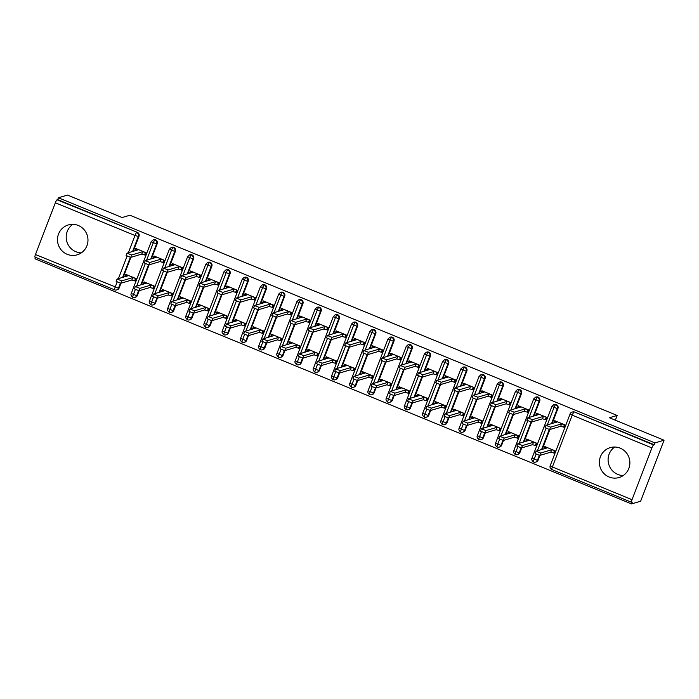 <?xml version="1.0" encoding="UTF-8"?>
<svg xmlns="http://www.w3.org/2000/svg" width="699" height="699" viewBox="0 0 699 699"><rect width="100%" height="100%" fill="white"/><g stroke="black" fill="none" stroke-linecap="round" stroke-linejoin="round"><path stroke-width="1.05" d="M81.311 252.855A15.588 15.221 73.5 0 1 72.862 224.327M78.262 225.462A15.588 15.221 73.5 0 1 77.161 254.829A15.588 15.221 73.5 0 1 57.493 239.084A15.588 15.221 73.5 0 1 78.262 225.462M614.762 447.019A15.588 15.221 -106.5 0 0 623.22 475.547M620.17 448.155A15.588 15.221 73.5 0 1 619.061 477.522A15.588 15.221 73.5 0 1 599.393 461.777A15.588 15.221 73.5 0 1 620.17 448.155M35.029 257.136A2.997 0.507 -67.7 0 1 34.95 257.127A2.997 0.507 -67.7 0 1 35.466 254.541L55.343 202.771A2.997 0.507 -67.7 0 1 57.03 199.809L57.694 199.617L58.401 197.765L67.497 195.073L122.142 217.529L129.909 215.222L617.173 415.459L609.406 417.757L664.05 440.213L640.625 501.235L631.529 503.927L632.245 502.083L631.581 502.275A2.997 0.507 112.3 0 1 631.503 502.275L551.852 469.545A2.997 0.507 112.3 0 0 551.93 469.545M35.527 257.363L34.976 258.787L631.529 503.927M615.347 420.204L617.173 415.459M651.896 447.919L572.245 415.189A2.997 0.507 112.3 0 1 573.931 412.227A2.997 2.927 -106.5 0 0 572.018 412.13L572.682 411.929A2.997 2.927 73.5 0 1 574.595 412.034L653.582 444.957A2.997 0.507 112.3 0 0 651.896 447.919L632.018 499.689A2.997 0.507 112.3 0 0 631.503 502.275M574.595 412.034L654.247 444.765L654.954 442.913L664.05 440.213M653.582 444.957L654.247 444.765M58.401 197.765L654.954 442.913M564.215 426.844L563.508 427.063L564.049 427.281L564.975 424.878L554.77 420.693L553.905 422.939M543.971 448.828L544.836 446.574L555.041 450.768L554.115 453.17L553.564 452.943L554.281 452.734M120.368 283.261L118.472 288.215L119.136 288.014L120.971 283.217M123.295 277.18L130.914 257.328M133.229 251.291L139.005 236.245L138.341 236.437L132.565 251.491M119.136 288.014A2.997 2.927 73.5 0 1 117.249 289.762L116.584 289.963A2.997 2.927 73.5 0 1 114.671 289.858A2.997 0.507 -67.7 0 1 114.592 289.858A2.997 0.507 -67.7 0 1 115.117 287.272L117.1 282.099M57.694 199.617L137.336 232.348A2.997 2.927 73.5 0 1 139.005 236.245M138.585 290.74L136.681 295.694L137.345 295.502A2.997 2.927 73.5 0 1 135.466 297.25L134.802 297.451A2.997 2.927 73.5 0 1 132.889 297.346A2.997 0.507 -67.7 0 1 132.81 297.346L132.81 297.346A2.997 0.507 -67.7 0 1 133.326 294.76L135.309 289.587M146.589 260.22L153.203 242.99A2.997 0.507 -67.7 0 1 154.89 240.028A2.997 2.927 -106.5 0 0 153.064 239.967L153.728 239.766A2.997 2.927 73.5 0 1 157.223 243.724L156.559 243.925L150.783 258.971M137.345 295.502L139.188 290.705M141.504 284.659L149.123 264.816M151.447 258.779L157.223 243.724M145.261 254.689L144.553 254.899L145.095 255.118L146.021 252.715L135.816 248.529L134.951 250.784M125.733 276.454L126.432 274.637L128.188 275.729L117.083 279.041L121.696 280.876L120.77 283.278L131.823 280.002L135.16 281.007L136.087 278.604L125.881 274.41L125.016 276.664M156.803 298.228L154.898 303.183L155.562 302.982A2.997 2.927 73.5 0 1 153.684 304.738L153.02 304.93A2.997 2.927 73.5 0 1 151.106 304.834A2.997 0.507 -67.7 0 1 151.028 304.834L151.028 304.834A2.997 0.507 -67.7 0 1 151.543 302.248L153.527 297.075M164.807 267.7L171.421 250.469A2.997 0.507 -67.7 0 1 173.107 247.516A2.997 2.927 -106.5 0 0 171.281 247.446L171.945 247.254A2.997 2.927 73.5 0 1 175.44 251.212L174.776 251.413L168.992 266.459M155.562 302.982L157.406 298.185M159.722 292.147L167.341 272.304M169.656 266.258L175.44 251.212M163.479 262.169L162.771 262.378L163.313 262.606L164.239 260.203L154.033 256.009L153.168 258.263M143.95 283.943L144.649 282.125L146.406 283.209L135.3 286.529L139.905 288.355L138.987 290.758L150.032 287.49L153.378 288.495L154.296 286.092L144.099 281.898L143.234 284.152M175.012 305.716L173.116 310.671L173.78 310.47A2.997 2.927 73.5 0 1 171.902 312.217L171.238 312.418A2.997 2.927 73.5 0 1 169.315 312.322A2.997 0.507 -67.7 0 1 169.245 312.313A2.997 0.507 -67.7 0 1 169.237 312.313A2.997 0.507 -67.7 0 1 169.761 309.727L171.744 304.563M183.016 275.188L189.63 257.957A2.997 0.507 -67.7 0 1 191.316 254.995A2.997 2.927 -106.5 0 0 189.499 254.934L190.163 254.733A2.997 2.927 73.5 0 1 193.649 258.7L192.985 258.892L187.21 273.947M173.78 310.47L175.624 305.673M177.939 299.635L185.558 279.783M187.874 273.746L193.649 258.7M181.696 269.657L180.98 269.866L181.53 270.094L182.448 267.691L172.251 263.497L171.386 265.751M162.159 291.422L162.858 289.604L164.615 290.697L153.518 294.008L158.123 295.843L157.205 298.246L168.249 294.969L171.596 295.974L172.513 293.571L162.317 289.386L161.452 291.64M193.23 313.204L191.334 318.15L191.998 317.958A2.997 2.927 73.5 0 1 190.111 319.705L189.446 319.906A2.997 2.927 73.5 0 1 187.533 319.801A2.997 0.507 -67.7 0 1 187.454 319.801L187.454 319.801A2.997 0.507 -67.7 0 1 187.979 317.215L189.962 312.042M201.233 282.676L207.848 265.445A2.997 0.507 -67.7 0 1 209.534 262.483A2.997 2.927 -106.5 0 0 207.708 262.422L208.372 262.221A2.997 2.927 73.5 0 1 211.867 266.188L211.203 266.38L205.427 281.426M191.998 317.958L193.833 313.161M196.157 307.114L203.776 287.272M206.091 281.234L211.867 266.188M199.914 277.145L199.198 277.354L199.748 277.582L200.665 275.17L190.469 270.985L189.604 273.239M180.377 298.91L181.076 297.092L182.832 298.185L171.727 301.496L176.34 303.331L175.414 305.734L186.467 302.457L189.805 303.462L190.731 301.059L180.525 296.865L179.66 299.12M211.448 320.684L209.543 325.638L210.207 325.437A2.997 2.927 73.5 0 1 208.328 327.193L207.664 327.385A2.997 2.927 73.5 0 1 205.751 327.289A2.997 0.507 -67.7 0 1 205.672 327.289L205.672 327.289A2.997 0.507 -67.7 0 1 206.188 324.703L208.171 319.53M219.451 290.155L226.065 272.925A2.997 0.507 -67.7 0 1 227.752 269.971A2.997 2.927 -106.5 0 0 225.926 269.901L226.59 269.709A2.997 2.927 73.5 0 1 230.085 273.667L229.421 273.868L223.645 288.914M210.207 325.437L212.05 320.64M214.366 314.602L221.985 294.76M224.309 288.722L230.085 273.667M218.123 284.624L217.415 284.843L217.957 285.061L218.883 282.658L208.678 278.464L207.813 280.718M198.595 306.398L199.294 304.581L201.05 305.664L189.945 308.984L194.558 310.81L193.632 313.222L204.676 309.945L208.022 310.95L208.949 308.547L198.743 304.353L197.878 306.608M229.665 328.172L227.76 333.126L228.424 332.925A2.997 2.927 73.5 0 1 226.546 334.681L225.882 334.873A2.997 2.927 73.5 0 1 223.96 334.777A2.997 0.507 -67.7 0 1 223.89 334.777A2.997 0.507 -67.7 0 1 223.89 334.769A2.997 0.507 -67.7 0 1 224.405 332.182L226.389 327.018M237.669 297.643L244.274 280.413A2.997 0.507 -67.7 0 1 245.969 277.459A2.997 2.927 -106.5 0 0 244.143 277.389L244.807 277.197A2.997 2.927 73.5 0 1 248.302 281.155L247.629 281.348L241.854 296.402M228.424 332.925L230.268 328.128M232.584 322.09L240.203 302.239M242.518 296.201L248.302 281.155M236.341 292.112L235.624 292.322L236.175 292.549L237.101 290.146L226.895 285.952L226.03 288.206M216.812 313.877L217.503 312.06L219.268 313.152L208.162 316.472L212.767 318.298L211.849 320.701L222.894 317.425L226.24 318.438L227.158 316.027L216.961 311.841L216.096 314.096M247.874 335.66L245.978 340.605L246.642 340.413A2.997 2.927 73.5 0 1 244.764 342.161L244.1 342.361A2.997 2.927 73.5 0 1 242.177 342.257A2.997 0.507 -67.7 0 1 242.107 342.257A2.997 0.507 -67.7 0 1 242.099 342.257A2.997 0.507 -67.7 0 1 242.623 339.67L244.606 334.498M255.878 305.131L262.492 287.901A2.997 0.507 -67.7 0 1 264.178 284.939A2.997 2.927 -106.5 0 0 262.352 284.877L263.025 284.676A2.997 2.927 73.5 0 1 266.511 288.643L265.847 288.836L260.072 303.882M246.642 340.413L248.486 335.616M250.801 329.579L258.42 309.727M260.736 303.689L266.511 288.643M254.558 299.6L253.842 299.81L254.392 300.037L255.31 297.634L245.113 293.44L244.248 295.694M235.021 321.365L235.72 319.548L237.477 320.64L226.38 323.952L230.985 325.786L230.067 328.189L241.111 324.913L244.449 325.917L245.375 323.515L235.179 319.321L234.314 321.575M266.092 343.139L264.187 348.093L264.86 347.901A2.997 2.927 73.5 0 1 262.973 349.649L262.308 349.849A2.997 2.927 73.5 0 1 260.395 349.745A2.997 0.507 -67.7 0 1 260.316 349.745L260.316 349.745A2.997 0.507 -67.7 0 1 260.832 347.158L262.824 341.986M274.095 312.61L280.71 295.38A2.997 0.507 -67.7 0 1 282.396 292.427A2.997 2.927 -106.5 0 0 280.57 292.357L281.234 292.165A2.997 2.927 73.5 0 1 284.729 296.123L284.065 296.324L278.289 311.37M264.86 347.901L266.695 343.095M269.019 337.058L276.638 317.215M278.953 311.177L284.729 296.123M272.776 307.079L272.06 307.298L272.601 307.516L273.527 305.113L263.331 300.919L262.466 303.174M253.239 328.853L253.938 327.036L255.694 328.119L244.589 331.44L249.202 333.274L248.276 335.677L259.329 332.401L262.667 333.406L263.593 331.003L253.388 326.809L252.522 329.063M284.31 350.627L282.405 355.581L283.069 355.38A2.997 2.927 73.5 0 1 281.19 357.137L280.526 357.329A2.997 2.927 73.5 0 1 278.613 357.233A2.997 0.507 -67.7 0 1 278.534 357.233A2.997 0.507 -67.7 0 1 278.534 357.224A2.997 0.507 -67.7 0 1 279.05 354.638L281.033 349.474M292.313 320.098L298.927 302.868A2.997 0.507 -67.7 0 1 300.614 299.915A2.997 2.927 -106.5 0 0 298.788 299.845L299.452 299.653A2.997 2.927 73.5 0 1 302.947 303.611L302.283 303.812L296.507 318.858M283.069 355.38L284.912 350.583M287.228 344.546L294.847 324.694M297.171 318.657L302.947 303.611M290.985 314.567L290.277 314.777L290.819 315.004L291.745 312.602L281.54 308.408L280.675 310.662M271.457 336.333L272.156 334.515L273.912 335.607L262.807 338.928L267.42 340.754L266.494 343.157L277.538 339.88L280.884 340.894L281.811 338.491L271.605 334.297L270.74 336.551M302.518 358.115L300.622 363.061L301.286 362.868A2.997 2.927 73.5 0 1 299.408 364.616L298.744 364.817A2.997 2.927 73.5 0 1 296.822 364.712A2.997 0.507 -67.7 0 1 296.752 364.712L296.752 364.712A2.997 0.507 -67.7 0 1 297.267 362.126L299.251 356.953M310.522 327.586L317.136 310.356A2.997 0.507 -67.7 0 1 318.831 307.394A2.997 2.927 -106.5 0 0 317.005 307.333L317.669 307.132A2.997 2.927 73.5 0 1 321.156 311.099L320.492 311.291L314.716 326.346M301.286 362.868L303.13 358.071M305.446 352.034L313.065 332.182M315.38 326.145L321.156 311.099M309.203 322.056L308.486 322.265L309.037 322.492L309.963 320.09L299.757 315.896L298.892 318.15M289.674 343.821L290.365 342.003L292.13 343.095L281.024 346.407L285.629 348.242L284.711 350.645L295.756 347.368L299.102 348.373L300.02 345.97L289.823 341.776L288.958 344.03M320.736 365.594L318.84 370.549L319.504 370.356A2.997 2.927 73.5 0 1 317.626 372.104L316.953 372.305A2.997 2.927 73.5 0 1 315.039 372.2A2.997 0.507 -67.7 0 1 314.969 372.2A2.997 0.507 -67.7 0 1 314.961 372.2A2.997 0.507 -67.7 0 1 315.485 369.614L317.468 364.441M328.74 335.074L335.354 317.844A2.997 0.507 -67.7 0 1 337.04 314.882A2.997 2.927 -106.5 0 0 335.214 314.821L335.878 314.62A2.997 2.927 73.5 0 1 339.373 318.578L338.709 318.779L332.934 333.825M319.504 370.356L321.348 365.551M323.663 359.513L331.282 339.67M333.598 333.633L339.373 318.578M327.42 329.535L326.704 329.753L327.254 329.972L328.172 327.569L317.975 323.384L317.11 325.629M307.883 351.309L308.582 349.491L310.339 350.583L299.242 353.895L303.847 355.73L302.92 358.133L313.973 354.856L317.311 355.861L318.237 353.458L308.041 349.264L307.176 351.518M338.954 373.083L337.049 378.037L337.713 377.836A2.997 2.927 73.5 0 1 335.835 379.592L335.171 379.784A2.997 2.927 73.5 0 1 333.257 379.688A2.997 0.507 -67.7 0 1 333.178 379.688L333.178 379.688A2.997 0.507 -67.7 0 1 333.694 377.093L335.686 371.929M346.957 342.554L353.572 325.323A2.997 0.507 -67.7 0 1 355.258 322.37A2.997 2.927 -106.5 0 0 353.432 322.3L354.096 322.108A2.997 2.927 73.5 0 1 357.591 326.066L356.927 326.267L351.151 341.313M337.713 377.836L339.557 373.039M341.881 367.001L349.491 347.158M351.815 341.112L357.591 326.066M345.638 337.023L344.922 337.233L345.463 337.46L346.389 335.057L336.193 330.863L335.328 333.117M326.101 358.797L326.8 356.979L328.556 358.063L317.451 361.383L322.064 363.209L321.138 365.612L332.191 362.344L335.529 363.349L336.455 360.946L326.25 356.752L325.385 359.006M357.172 380.571L355.267 385.525L355.931 385.324A2.997 2.927 73.5 0 1 354.052 387.071L353.388 387.272A2.997 2.927 73.5 0 1 351.475 387.167A2.997 0.507 -67.7 0 1 351.396 387.167L351.396 387.167A2.997 0.507 -67.7 0 1 351.912 384.581L353.895 379.408M365.175 350.042L371.789 332.811A2.997 0.507 -67.7 0 1 373.476 329.849A2.997 2.927 -106.5 0 0 371.65 329.788L372.314 329.587A2.997 2.927 73.5 0 1 375.809 333.554L375.145 333.746L369.36 348.801M355.931 385.324L357.774 380.527M360.09 374.489L367.709 354.638M370.033 348.6L375.809 333.554M363.847 344.511L363.139 344.721L363.681 344.948L364.607 342.545L354.402 338.351L353.537 340.605M344.319 366.276L345.018 364.459L346.774 365.551L335.669 368.862L340.282 370.697L339.356 373.1L350.4 369.823L353.746 370.828L354.664 368.425L344.467 364.24L343.602 366.486M375.38 388.05L373.484 393.004L374.148 392.812A2.997 2.927 73.5 0 1 372.27 394.559L371.606 394.76A2.997 2.927 73.5 0 1 369.684 394.655A2.997 0.507 -67.7 0 1 369.614 394.655A2.997 0.507 -67.7 0 1 369.605 394.655A2.997 0.507 -67.7 0 1 370.129 392.069L372.113 386.897M383.384 357.53L389.998 340.299A2.997 0.507 -67.7 0 1 391.685 337.337A2.997 2.927 -106.5 0 0 389.867 337.276L390.531 337.075A2.997 2.927 73.5 0 1 394.018 341.033L393.354 341.234L387.578 356.28M374.148 392.812L375.992 388.015M378.308 381.969L385.927 362.126M388.242 356.088L394.018 341.033M382.065 351.999L381.348 352.209L381.899 352.427L382.816 350.024L372.619 345.839L371.754 348.093M362.528 373.764L363.227 371.947L364.983 373.039L353.886 376.35L358.491 378.185L357.573 380.588L368.618 377.311L371.964 378.316L372.882 375.913L362.685 371.719L361.82 373.974M393.598 395.538L391.702 400.492L392.366 400.291A2.997 2.927 73.5 0 1 390.479 402.047L389.815 402.24A2.997 2.927 73.5 0 1 387.901 402.143A2.997 0.507 -67.7 0 1 387.823 402.143L387.823 402.143A2.997 0.507 -67.7 0 1 388.347 399.557L390.33 394.385M401.602 365.009L408.216 347.779A2.997 0.507 -67.7 0 1 409.902 344.825A2.997 2.927 -106.5 0 0 408.076 344.756L408.74 344.563A2.997 2.927 73.5 0 1 412.235 348.521L411.571 348.722L405.796 363.768M392.366 400.291L394.201 395.494M396.525 389.457L404.144 369.614M406.46 363.567L412.235 348.521M400.282 359.478L399.566 359.688L400.116 359.915L401.034 357.512L390.837 353.318L389.972 355.573M380.745 381.252L381.444 379.435L383.201 380.518L372.095 383.838L376.709 385.665L375.782 388.067L386.835 384.799L390.173 385.804L391.099 383.401L380.894 379.208L380.029 381.462M411.816 403.026L409.911 407.98L410.575 407.779A2.997 2.927 73.5 0 1 408.697 409.535L408.033 409.728A2.997 2.927 73.5 0 1 406.119 409.631A2.997 0.507 -67.7 0 1 406.04 409.623L406.04 409.623A2.997 0.507 -67.7 0 1 406.556 407.036L408.539 401.873M419.819 372.497L426.434 355.267A2.997 0.507 -67.7 0 1 428.12 352.305A2.997 2.927 -106.5 0 0 426.294 352.244L426.958 352.043A2.997 2.927 73.5 0 1 430.453 356.009L429.789 356.202L424.013 371.256M410.575 407.779L412.419 402.982M414.734 396.945L422.353 377.093M424.677 371.055L430.453 356.009M418.491 366.966L417.784 367.176L418.325 367.403L419.251 365L409.046 360.806L408.181 363.061M398.963 388.731L399.662 386.914L401.418 388.006L390.313 391.326L394.926 393.153L394 395.555L405.053 392.279L408.391 393.284L409.317 390.881L399.112 386.696L398.247 388.95M430.034 410.514L428.129 415.459L428.793 415.267A2.997 2.927 73.5 0 1 426.914 417.015L426.25 417.216A2.997 2.927 73.5 0 1 424.337 417.111A2.997 0.507 -67.7 0 1 424.258 417.111L424.258 417.111A2.997 0.507 -67.7 0 1 424.774 414.524L426.757 409.352M438.037 379.985L444.651 362.755A2.997 0.507 -67.7 0 1 446.338 359.793A2.997 2.927 -106.5 0 0 444.512 359.732L445.176 359.531A2.997 2.927 73.5 0 1 448.671 363.497L448.007 363.69L442.222 378.736M428.793 415.267L430.636 410.47M432.952 404.424L440.571 384.581M442.886 378.543L448.671 363.497M436.709 374.454L436.001 374.664L436.543 374.891L437.469 372.48L427.264 368.294L426.399 370.549M417.181 396.219L417.871 394.402L419.636 395.494L408.531 398.806L413.135 400.641L412.218 403.043L423.262 399.767L426.608 400.772L427.526 398.369L417.329 394.175L416.464 396.429M448.242 417.993L446.346 422.947L447.011 422.746A2.997 2.927 73.5 0 1 445.132 424.503L444.468 424.695A2.997 2.927 73.5 0 1 442.546 424.599A2.997 0.507 -67.7 0 1 442.476 424.599A2.997 0.507 -67.7 0 1 442.467 424.599A2.997 0.507 -67.7 0 1 442.991 422.013L444.975 416.84M456.246 387.464L462.86 370.234A2.997 0.507 -67.7 0 1 464.547 367.281A2.997 2.927 -106.5 0 0 462.729 367.211L463.393 367.019A2.997 2.927 73.5 0 1 466.88 370.977L466.216 371.178L460.44 386.224M447.011 422.746L448.854 417.95M451.17 411.912L458.789 392.069M461.104 386.031L466.88 370.977M454.927 381.934L454.21 382.152L454.761 382.37L455.678 379.968L445.481 375.774L444.616 378.028M435.39 403.707L436.089 401.89L437.845 402.974L426.748 406.294L431.353 408.12L430.435 410.531L441.48 407.255L444.826 408.26L445.744 405.857L435.547 401.663L434.682 403.917M466.46 425.481L464.564 430.435L465.228 430.234A2.997 2.927 73.5 0 1 463.341 431.991L462.677 432.183A2.997 2.927 73.5 0 1 460.763 432.087A2.997 0.507 -67.7 0 1 460.685 432.087A2.997 0.507 -67.7 0 1 460.685 432.078A2.997 0.507 -67.7 0 1 461.209 429.492L463.192 424.328M474.464 394.952L481.078 377.722A2.997 0.507 -67.7 0 1 482.764 374.769A2.997 2.927 -106.5 0 0 480.938 374.699L481.602 374.507A2.997 2.927 73.5 0 1 485.097 378.465L484.433 378.657L478.658 393.712M465.228 430.234L467.063 425.438M469.387 419.4L477.006 399.548M479.322 393.511L485.097 378.465M473.144 389.422L472.428 389.631L472.978 389.859L473.896 387.456L463.699 383.262L462.834 385.516M453.607 411.187L454.306 409.369L456.063 410.462L444.957 413.782L449.571 415.608L448.644 418.011L459.697 414.734L463.035 415.748L463.961 413.336L453.756 409.151L452.891 411.405M484.678 432.969L482.773 437.915L483.437 437.723A2.997 2.927 73.5 0 1 481.559 439.47L480.895 439.671A2.997 2.927 73.5 0 1 478.981 439.566A2.997 0.507 -67.7 0 1 478.902 439.566L478.902 439.566A2.997 0.507 -67.7 0 1 479.418 436.98L481.401 431.807M492.681 402.441L499.296 385.21A2.997 0.507 -67.7 0 1 500.982 382.248A2.997 2.927 -106.5 0 0 499.156 382.187L499.82 381.986A2.997 2.927 73.5 0 1 503.315 385.953L502.651 386.145L496.875 401.2M483.437 437.723L485.281 432.926M487.596 426.888L495.215 407.036M497.539 400.999L503.315 385.953M491.353 396.91L490.646 397.119L491.187 397.347L492.113 394.944L481.908 390.75L481.043 393.004M471.825 418.675L472.524 416.857L474.28 417.95L463.175 421.261L467.788 423.096L466.862 425.499L477.906 422.222L481.253 423.227L482.179 420.824L471.974 416.63L471.109 418.884M502.896 440.449L500.991 445.403L501.655 445.211A2.997 2.927 73.5 0 1 499.776 446.958L499.112 447.159A2.997 2.927 73.5 0 1 497.19 447.054A2.997 0.507 -67.7 0 1 497.12 447.054L497.12 447.054A2.997 0.507 -67.7 0 1 497.636 444.468L499.619 439.295M510.899 409.92L517.505 392.689A2.997 0.507 -67.7 0 1 519.2 389.736A2.997 2.927 -106.5 0 0 517.374 389.666L518.038 389.474A2.997 2.927 73.5 0 1 521.533 393.432L520.86 393.633L515.084 408.679M501.655 445.211L503.498 440.405M505.814 434.367L513.433 414.524M515.748 408.487L521.533 393.432M509.571 404.389L508.855 404.607L509.405 404.826L510.331 402.423L500.126 398.229L499.261 400.483M490.043 426.163L490.733 424.345L492.498 425.429L481.393 428.749L485.997 430.584L485.08 432.987L496.124 429.71L499.47 430.715L500.388 428.312L490.191 424.118L489.326 426.373M521.105 447.937L519.208 452.891L519.873 452.69A2.997 2.927 73.5 0 1 517.994 454.446L517.33 454.638A2.997 2.927 73.5 0 1 515.408 454.542A2.997 0.507 -67.7 0 1 515.338 454.542A2.997 0.507 -67.7 0 1 515.329 454.533A2.997 0.507 -67.7 0 1 515.853 451.947L517.837 446.783M529.108 417.408L535.722 400.178A2.997 0.507 -67.7 0 1 537.409 397.224A2.997 2.927 -106.5 0 0 535.583 397.154L536.255 396.962A2.997 2.927 73.5 0 1 539.742 400.92L539.078 401.121L533.302 416.167M519.873 452.69L521.716 447.893M524.032 441.855L531.651 422.004M533.966 415.966L539.742 400.92M527.789 411.877L527.072 412.087L527.623 412.314L528.54 409.911L518.343 405.717L517.478 407.971M508.252 433.651L508.951 431.825L510.707 432.917L499.61 436.237L504.215 438.063L503.297 440.466L514.342 437.19L517.679 438.203L518.606 435.8L508.409 431.606L507.544 433.861M539.322 455.425L537.417 460.37L538.09 460.178A2.997 2.927 73.5 0 1 536.203 461.925L535.539 462.126A2.997 2.927 73.5 0 1 533.625 462.022A2.997 0.507 -67.7 0 1 533.547 462.022L533.547 462.022A2.997 0.507 -67.7 0 1 534.062 459.435L536.054 454.263M547.326 424.896L553.94 407.666A2.997 0.507 -67.7 0 1 555.626 404.704A2.997 2.927 -106.5 0 0 553.8 404.642L554.464 404.441A2.997 2.927 73.5 0 1 557.959 408.408L557.295 408.6L551.52 423.655M538.09 460.178L539.925 455.381M542.249 449.343L549.868 429.492M552.184 423.454L557.959 408.408M546.006 419.365L545.29 419.575L545.832 419.802L546.758 417.399L536.561 413.205L535.696 415.459M526.469 441.13L527.168 439.313L528.925 440.405L517.819 443.716L522.433 445.551L521.506 447.954L532.559 444.678L535.897 445.682L536.823 443.28L526.618 439.086L525.753 441.34M553.8 404.642L551.852 406.442L557.295 408.6A2.997 2.927 -106.5 0 0 555.626 404.704L556.29 404.511M537.391 450.776L545.989 428.382M535.583 397.154L533.643 398.954L539.078 401.121A2.997 2.927 -106.5 0 0 537.409 397.224L538.073 397.023M519.174 443.297L527.771 420.894M517.374 389.666L515.425 391.475L520.86 393.633A2.997 2.927 -106.5 0 0 519.2 389.736L519.864 389.535M500.956 435.809L509.554 413.406M499.156 382.187L497.207 383.987L502.651 386.145A2.997 2.927 -106.5 0 0 500.982 382.248L501.646 382.056M482.747 428.321L491.345 405.927M480.938 374.699L478.99 376.499L484.433 378.657A2.997 2.927 -106.5 0 0 482.764 374.769L483.428 374.568M464.529 420.842L473.127 398.439M462.729 367.211L460.781 369.02L466.216 371.178A2.997 2.927 -106.5 0 0 464.547 367.281L465.211 367.08M446.312 413.354L454.909 390.951M444.512 359.732L442.563 361.532L448.007 363.69A2.997 2.927 -106.5 0 0 446.338 359.793L447.002 359.601M428.094 405.866L436.692 383.471M426.294 352.244L424.345 354.043L429.789 356.202A2.997 2.927 -106.5 0 0 428.12 352.305L428.784 352.113M409.885 398.386L418.483 375.983M408.076 344.756L406.128 346.564L411.571 348.722A2.997 2.927 -106.5 0 0 409.902 344.825L410.566 344.624M391.667 390.898L400.265 368.495M389.867 337.276L387.919 339.076L393.354 341.234A2.997 2.927 -106.5 0 0 391.685 337.337L392.357 337.145M373.449 383.41L382.047 361.016M371.65 329.788L369.701 331.588L375.145 333.746A2.997 2.927 -106.5 0 0 373.476 329.849L374.14 329.657M355.232 375.931L363.838 353.528M353.432 322.3L351.483 324.1L356.927 326.267A2.997 2.927 -106.5 0 0 355.258 322.37L355.922 322.169M337.023 368.443L345.621 346.04M335.214 314.821L333.274 316.621L338.709 318.779A2.997 2.927 -106.5 0 0 337.04 314.882L337.704 314.681M318.805 360.955L327.403 338.552M317.005 307.333L315.057 309.133L320.492 311.291A2.997 2.927 -106.5 0 0 318.831 307.394L319.495 307.202M300.587 353.467L309.185 331.073M298.788 299.845L296.839 301.645L302.283 303.812A2.997 2.927 -106.5 0 0 300.614 299.915L301.278 299.714M282.37 345.988L290.976 323.585M280.57 292.357L278.621 294.165L284.065 296.324A2.997 2.927 -106.5 0 0 282.396 292.427L283.06 292.226M264.161 338.499L272.759 316.097M262.352 284.877L260.412 286.677L265.847 288.836A2.997 2.927 -106.5 0 0 264.178 284.939L264.842 284.746M245.943 331.011L254.541 308.617M244.143 277.389L242.195 279.189L247.629 281.348A2.997 2.927 -106.5 0 0 245.969 277.459L246.633 277.258M227.725 323.532L236.323 301.129M225.926 269.901L223.977 271.71L229.421 273.868A2.997 2.927 -106.5 0 0 227.752 269.971L228.416 269.77M209.517 316.044L218.114 293.641M207.708 262.422L205.759 264.222L211.203 266.38A2.997 2.927 -106.5 0 0 209.534 262.483L210.198 262.291M191.299 308.556L199.897 286.162M189.499 254.934L187.55 256.734L192.985 258.892A2.997 2.927 -106.5 0 0 191.316 254.995L191.98 254.803M173.081 301.077L181.679 278.674M171.281 247.446L169.333 249.246L174.776 251.413A2.997 2.927 -106.5 0 0 173.107 247.516L173.771 247.315M154.863 293.589L163.461 271.186M153.064 239.967L151.115 241.767L156.559 243.925A2.997 2.927 -106.5 0 0 154.89 240.028L155.554 239.827M136.655 286.101L145.252 263.706M554.622 422.729L555.321 420.912L557.077 422.004L545.971 425.315L550.585 427.15L549.659 429.553L545.106 427.683M550.585 427.15L561.629 423.874L564.425 424.66L563.508 427.063L560.712 426.276L549.659 429.553M561.629 423.874L560.712 426.276M544.687 448.618L545.386 446.801L547.142 447.893L536.037 451.204L540.65 453.039L539.724 455.442L535.172 453.572M540.65 453.039L551.694 449.763L554.49 450.54L553.564 452.943L550.768 452.166L551.694 449.763M539.724 455.442L550.768 452.166M536.404 415.25L537.103 413.432L538.859 414.516L527.762 417.836L532.367 419.662L531.45 422.065L526.889 420.195M532.367 419.662L543.411 416.386L546.207 417.172L545.29 419.575L542.494 418.797L531.45 422.065M543.411 416.386L542.494 418.797M518.195 407.762L518.885 405.944L520.65 407.036L509.545 410.348L514.149 412.183L513.232 414.586L508.68 412.716M514.149 412.183L525.202 408.906L527.998 409.684L527.072 412.087L524.276 411.309L513.232 414.586M525.202 408.906L524.276 411.309M499.977 400.274L500.676 398.456L502.432 399.548L491.327 402.86L495.941 404.695L495.014 407.098L490.462 405.228M495.941 404.695L506.985 401.418L509.781 402.205L508.855 404.607L506.059 403.821L495.014 407.098M506.985 401.418L506.059 403.821M481.76 392.786L482.459 390.968L484.215 392.06L473.109 395.381L477.723 397.207L476.797 399.61L472.244 397.74M477.723 397.207L488.767 393.93L491.563 394.717L490.646 397.119L487.85 396.333L476.797 399.61M488.767 393.93L487.85 396.333M521.506 447.954L516.954 446.084M522.433 445.551L533.477 442.275L536.273 443.061L535.355 445.464L536.063 445.246M532.559 444.678L533.477 442.275M503.297 440.466L498.736 438.596M504.215 438.063L515.268 434.787L518.064 435.573L517.138 437.976L517.854 437.766M514.342 437.19L515.268 434.787M485.08 432.987L480.528 431.108M485.997 430.584L497.05 427.307L499.846 428.085L498.92 430.488L499.636 430.278M496.124 429.71L497.05 427.307M466.862 425.499L462.31 423.629M467.788 423.096L478.832 419.819L481.628 420.597L480.702 423.009L481.419 422.79M477.906 422.222L478.832 419.819M463.542 385.306L464.241 383.489L465.997 384.572L454.9 387.893L459.505 389.727L458.588 392.13L454.027 390.252M459.505 389.727L470.558 386.451L473.354 387.229L472.428 389.631L469.632 388.854L458.588 392.13M470.558 386.451L469.632 388.854M448.644 418.011L444.092 416.141M449.571 415.608L460.615 412.331L463.411 413.118L462.493 415.521L463.201 415.311M459.697 414.734L460.615 412.331M445.333 377.818L446.023 376.001L447.788 377.093L436.683 380.405L441.287 382.239L440.37 384.642L435.818 382.772M441.287 382.239L452.34 378.963L455.136 379.74L454.21 382.152L451.414 381.366L440.37 384.642M452.34 378.963L451.414 381.366M427.115 370.33L427.814 368.513L429.57 369.605L418.465 372.925L423.078 374.751L422.152 377.154L417.6 375.284M423.078 374.751L434.123 371.475L436.919 372.261L436.001 374.664L433.197 373.878L422.152 377.154M434.123 371.475L433.197 373.878M408.898 362.851L409.597 361.034L411.353 362.117L400.247 365.437L404.861 367.263L403.935 369.675L399.382 367.796M404.861 367.263L415.905 363.996L418.701 364.773L417.784 367.176L414.988 366.398L403.935 369.675M415.905 363.996L414.988 366.398M430.435 410.531L425.874 408.653M431.353 408.12L442.406 404.852L445.202 405.63L444.276 408.033L444.992 407.823M441.48 407.255L442.406 404.852M412.218 403.043L407.666 401.174M413.135 400.641L424.188 397.364L426.984 398.142L426.058 400.544L426.774 400.335M423.262 399.767L424.188 397.364M394 395.555L389.448 393.686M394.926 393.153L405.97 389.876L408.766 390.662L407.849 393.065L408.557 392.855M405.053 392.279L405.97 389.876M390.68 355.363L391.379 353.545L393.135 354.638L382.038 357.949L386.643 359.784L385.726 362.187L381.165 360.317M386.643 359.784L397.696 356.507L400.492 357.285L399.566 359.688L396.77 358.91L385.726 362.187M397.696 356.507L396.77 358.91M375.782 388.067L371.23 386.197M376.709 385.665L387.753 382.397L390.549 383.174L389.631 385.577L390.339 385.367M386.835 384.799L387.753 382.397M372.471 347.875L373.17 346.057L374.926 347.15L363.821 350.47L368.434 352.296L367.508 354.699L362.956 352.829M368.434 352.296L379.478 349.019L382.274 349.806L381.348 352.209L378.552 351.422L367.508 354.699M379.478 349.019L378.552 351.422M357.573 380.588L353.012 378.718M358.491 378.185L369.544 374.909L372.34 375.686L371.414 378.089L372.13 377.879M368.618 377.311L369.544 374.909M354.253 340.396L354.952 338.578L356.708 339.662L345.603 342.982L350.216 344.808L349.29 347.211L344.738 345.341M350.216 344.808L361.261 341.531L364.057 342.318L363.139 344.721L360.343 343.943L349.29 347.211M361.261 341.531L360.343 343.943M339.356 373.1L334.804 371.23M340.282 370.697L351.326 367.421L354.122 368.207L353.196 370.61L353.912 370.391M350.4 369.823L351.326 367.421M336.036 332.907L336.735 331.09L338.491 332.182L327.394 335.494L331.999 337.329L331.073 339.731L326.52 337.862M331.999 337.329L343.043 334.052L345.839 334.83L344.922 337.233L342.126 336.455L331.073 339.731M343.043 334.052L342.126 336.455M321.138 365.612L316.586 363.742M322.064 363.209L333.108 359.933L335.904 360.719L334.987 363.122L335.695 362.912M332.191 362.344L333.108 359.933M317.818 325.419L318.517 323.602L320.282 324.694L309.176 328.006L313.781 329.841L312.864 332.243L308.311 330.374M313.781 329.841L324.834 326.564L327.63 327.35L326.704 329.753L323.908 328.967L312.864 332.243M324.834 326.564L323.908 328.967M302.92 358.133L298.368 356.263M303.847 355.73L314.891 352.453L317.687 353.231L316.769 355.634L317.486 355.424M313.973 354.856L314.891 352.453M299.609 317.94L300.308 316.123L302.064 317.206L290.959 320.526L295.572 322.353L294.646 324.755L290.094 322.886M295.572 322.353L306.616 319.076L309.412 319.862L308.486 322.265L305.69 321.488L294.646 324.755M306.616 319.076L305.69 321.488M284.711 350.645L280.159 348.775M285.629 348.242L296.682 344.965L299.478 345.752L298.552 348.154L299.268 347.936M295.756 347.368L296.682 344.965M281.391 310.452L282.09 308.635L283.846 309.727L272.741 313.038L277.354 314.873L276.428 317.276L271.876 315.406M277.354 314.873L288.399 311.597L291.195 312.374L290.277 314.777L287.481 314L276.428 317.276M288.399 311.597L287.481 314M266.494 343.157L261.942 341.287M267.42 340.754L278.464 337.477L281.26 338.264L280.334 340.666L281.05 340.457M277.538 339.88L278.464 337.477M263.173 302.964L263.873 301.147L265.629 302.239L254.532 305.55L259.137 307.385L258.219 309.788L253.658 307.918M259.137 307.385L270.19 304.109L272.986 304.895L272.06 307.298L269.264 306.512L258.219 309.788M270.19 304.109L269.264 306.512M248.276 335.677L243.724 333.799M249.202 333.274L260.246 329.998L263.042 330.776L262.125 333.178L262.833 332.969M259.329 332.401L260.246 329.998M244.965 295.476L245.655 293.659L247.42 294.751L236.314 298.071L240.919 299.897L240.002 302.3L235.449 300.43M240.919 299.897L251.972 296.621L254.768 297.407L253.842 299.81L251.046 299.023L240.002 302.3M251.972 296.621L251.046 299.023M230.067 328.189L225.506 326.319M230.985 325.786L242.037 322.51L244.833 323.288L243.907 325.699L244.624 325.481M241.111 324.913L242.037 322.51M226.747 287.997L227.446 286.179L229.202 287.263L218.097 290.583L222.71 292.409L221.784 294.821L217.232 292.942M222.71 292.409L233.754 289.141L236.55 289.919L235.624 292.322L232.828 291.544L221.784 294.821M233.754 289.141L232.828 291.544M211.849 320.701L207.297 318.831M212.767 318.298L223.82 315.022L226.616 315.808L225.69 318.211L226.406 318.001M222.894 317.425L223.82 315.022M208.529 280.509L209.228 278.691L210.984 279.783L199.879 283.095L204.492 284.93L203.566 287.333L199.014 285.463M204.492 284.93L215.537 281.653L218.333 282.431L217.415 284.843L214.619 284.056L203.566 287.333M215.537 281.653L214.619 284.056M193.632 313.222L189.08 311.343M194.558 310.81L205.602 307.543L208.398 308.32L207.472 310.723L208.188 310.513M204.676 309.945L205.602 307.543M190.311 273.021L191.01 271.203L192.767 272.295L181.67 275.616L186.275 277.442L185.357 279.845L180.796 277.975M186.275 277.442L197.328 274.165L200.124 274.952L199.198 277.354L196.402 276.568L185.357 279.845M197.328 274.165L196.402 276.568M175.414 305.734L170.862 303.864M176.34 303.331L187.384 300.054L190.18 300.832L189.263 303.235L189.971 303.025M186.467 302.457L187.384 300.054M172.103 265.541L172.793 263.724L174.558 264.807L163.452 268.128L168.057 269.954L167.14 272.365L162.587 270.487M168.057 269.954L179.11 266.686L181.906 267.464L180.98 269.866L178.184 269.089L167.14 272.365M179.11 266.686L178.184 269.089M157.205 298.246L152.644 296.376M158.123 295.843L169.175 292.566L171.971 293.353L171.045 295.756L171.762 295.546M168.249 294.969L169.175 292.566M153.885 258.053L154.584 256.236L156.34 257.328L145.235 260.64L149.848 262.474L148.922 264.877L144.37 263.007M149.848 262.474L160.892 259.198L163.688 259.976L162.771 262.378L159.975 261.601L148.922 264.877M160.892 259.198L159.975 261.601M138.987 290.758L134.435 288.888M139.905 288.355L150.958 285.078L153.754 285.865L152.828 288.268L153.544 288.058M150.032 287.49L150.958 285.078M135.667 250.565L136.366 248.748L138.122 249.84L127.017 253.152L131.63 254.986L130.704 257.389L126.152 255.519M131.63 254.986L142.675 251.71L145.471 252.496L144.553 254.899L141.757 254.113L130.704 257.389M142.675 251.71L141.757 254.113M120.77 283.278L116.217 281.409M121.696 280.876L132.74 277.599L135.536 278.377L134.619 280.78L135.326 280.57M131.823 280.002L132.74 277.599M572.018 412.13A2.997 2.997 0 0 0 570.069 413.93L572.245 415.189L552.376 466.958L632.018 499.689M570.139 413.878L550.2 465.7L552.376 466.958A2.997 0.507 112.3 0 0 551.852 469.545A2.997 2.997 0 0 1 550.2 465.7L550.262 465.648M35.466 254.541L118.472 288.215A2.997 2.927 73.5 0 1 116.584 289.963A2.997 2.997 0 0 1 114.592 289.858L34.95 257.127M118.437 278.621L127.035 256.218M128.371 252.732L134.986 235.502L55.343 202.771M57.03 199.809L137.336 232.348M134.986 235.502A2.997 0.507 -67.7 0 1 136.672 232.54A2.997 2.927 -106.5 0 1 138.341 236.437L134.986 235.502M549.257 429.536L541.585 449.536M551.922 406.399L531.983 458.212C531.336 459.304 531.86 460.58 533.547 462.022A2.997 2.997 0 0 0 535.539 462.126A2.997 2.927 73.5 0 0 537.417 460.37L532.044 458.168M531.048 422.047L523.368 442.056M512.83 414.568L505.15 434.568M494.612 407.08L486.932 427.08M476.395 399.592L468.723 419.592M458.186 392.113L450.506 412.113M439.968 384.625L432.288 404.625M421.75 377.137L414.07 397.137M403.533 369.657L395.861 389.658M385.324 362.169L377.643 382.17M367.106 354.681L359.426 374.681M348.888 347.193L341.208 367.202M330.671 339.714L322.999 359.714M312.462 332.226L304.781 352.226M294.244 324.738L286.564 344.738M276.026 317.259L268.355 337.259M257.817 309.771L250.137 329.771M239.6 302.283L231.919 322.283M221.382 294.803L213.702 314.803M203.164 287.315L195.493 307.315M184.955 279.827L177.275 299.827M166.738 272.348L159.057 292.348M148.52 264.86L140.84 284.86M130.302 257.372L122.631 277.372M533.704 398.911L513.765 450.733C513.118 451.825 513.643 453.092 515.329 454.533A2.997 2.997 0 0 0 517.33 454.638A2.997 2.927 73.5 0 0 519.208 452.891L513.835 450.68M515.486 391.423L495.547 443.245C494.909 444.337 495.425 445.604 497.12 447.054A2.997 2.997 0 0 0 499.112 447.159A2.997 2.927 73.5 0 0 500.991 445.403L495.617 443.192M497.277 383.934L477.338 435.757C476.692 436.849 477.216 438.124 478.902 439.566A2.997 2.997 0 0 0 480.895 439.671A2.997 2.927 73.5 0 0 482.773 437.915L477.4 435.713M479.06 376.455L459.121 428.277C458.474 429.369 458.998 430.636 460.685 432.078A2.997 2.997 0 0 0 462.677 432.183A2.997 2.927 73.5 0 0 464.564 430.435L459.182 428.225M460.842 368.967L440.903 420.789C440.256 421.881 440.781 423.148 442.467 424.599A2.997 2.997 0 0 0 444.468 424.695A2.997 2.927 73.5 0 0 446.346 422.947L440.973 420.737M442.633 361.479L422.685 413.301C422.047 414.393 422.563 415.669 424.258 417.111A2.997 2.997 0 0 0 426.25 417.216A2.997 2.927 73.5 0 0 428.129 415.459L422.755 413.258M424.415 354L404.476 405.813C403.83 406.914 404.354 408.181 406.04 409.623A2.997 2.997 0 0 0 408.033 409.728A2.997 2.927 73.5 0 0 409.911 407.98L404.538 405.769M406.198 346.512L386.259 398.334C385.612 399.426 386.136 400.693 387.823 402.143A2.997 2.997 0 0 0 389.815 402.24A2.997 2.927 73.5 0 0 391.702 400.492L386.329 398.281M387.98 339.024L368.041 390.846C367.394 391.938 367.919 393.205 369.605 394.655A2.997 2.997 0 0 0 371.606 394.76A2.997 2.927 73.5 0 0 373.484 393.004L368.111 390.802M369.771 331.544L349.823 383.358C349.185 384.459 349.701 385.726 351.396 387.167A2.997 2.997 0 0 0 353.388 387.272A2.997 2.927 73.5 0 0 355.267 385.525L349.893 383.314M351.553 324.056L331.614 375.879C330.968 376.971 331.492 378.238 333.178 379.688A2.997 2.997 0 0 0 335.171 379.784A2.997 2.927 73.5 0 0 337.049 378.037L331.676 375.826M314.969 372.2A2.997 2.997 0 0 0 316.953 372.305A2.997 2.927 73.5 0 0 318.84 370.549L313.467 368.338M315.118 309.08L295.179 360.902C294.541 361.995 295.057 363.27 296.752 364.712A2.997 2.997 0 0 0 298.744 364.817A2.997 2.927 73.5 0 0 300.622 363.061L295.249 360.859M314.961 372.2C313.274 370.75 312.75 369.483 313.397 368.39L333.336 316.568M296.909 301.601L276.97 353.423C276.323 354.515 276.848 355.782 278.534 357.224A2.997 2.997 0 0 0 280.526 357.329A2.997 2.927 73.5 0 0 282.405 355.581L277.031 353.371M278.691 294.113L258.752 345.935C258.106 347.027 258.63 348.294 260.316 349.745A2.997 2.997 0 0 0 262.308 349.849A2.997 2.927 73.5 0 0 264.187 348.093L258.813 345.883M260.474 286.625L240.535 338.447C239.888 339.539 240.412 340.815 242.099 342.257A2.997 2.997 0 0 0 244.1 342.361A2.997 2.927 73.5 0 0 245.978 340.605L240.605 338.403M242.256 279.146L222.317 330.968C221.679 332.06 222.195 333.327 223.89 334.769A2.997 2.997 0 0 0 225.882 334.873A2.997 2.927 73.5 0 0 227.76 333.126L222.387 330.915M224.047 271.658L204.108 323.48C203.461 324.572 203.986 325.839 205.672 327.289A2.997 2.997 0 0 0 207.664 327.385A2.997 2.927 73.5 0 0 209.543 325.638L204.169 323.427M205.829 264.17L185.89 315.992C185.244 317.084 185.768 318.36 187.454 319.801A2.997 2.997 0 0 0 189.446 319.906A2.997 2.927 73.5 0 0 191.334 318.15L185.96 315.948M187.612 256.69L167.673 308.504C167.026 309.605 167.55 310.872 169.237 312.313A2.997 2.997 0 0 0 171.238 312.418A2.997 2.927 73.5 0 0 173.116 310.671L167.743 308.46M169.403 249.202L149.455 301.024C148.817 302.117 149.333 303.383 151.028 304.834A2.997 2.997 0 0 0 153.02 304.93A2.997 2.927 73.5 0 0 154.898 303.183L149.525 300.972M151.185 241.714L131.246 293.536C130.599 294.628 131.124 295.895 132.81 297.346A2.997 2.997 0 0 0 134.802 297.451A2.997 2.927 73.5 0 0 136.681 295.694L131.307 293.484M545.971 425.315L545.054 427.727M535.111 453.607L536.037 451.204M527.762 417.836L526.836 420.239M509.545 410.348L508.619 412.751M491.327 402.86L490.41 405.263M473.109 395.381L472.192 397.783M516.902 446.119L517.819 443.716M498.684 438.64L499.61 436.237M480.466 431.152L481.393 428.749M462.257 423.664L463.175 421.261M454.9 387.893L453.974 390.295M444.04 416.185L444.957 413.782M436.683 380.405L435.757 382.807M418.465 372.925L417.548 375.328M400.247 365.437L399.33 367.84M425.822 408.697L426.748 406.294M407.604 401.209L408.531 398.806M389.395 393.729L390.313 391.326M382.038 357.949L381.112 360.352M371.178 386.241L372.095 383.838M363.821 350.47L362.895 352.873M352.96 378.753L353.886 376.35M345.603 342.982L344.686 345.385M334.742 371.274L335.669 368.862M327.394 335.494L326.468 337.897M316.533 363.786L317.451 361.383M309.176 328.006L308.25 330.417M298.316 356.298L299.242 353.895M290.959 320.526L290.033 322.929M280.098 348.81L281.024 346.407M272.741 313.038L271.824 315.441M261.88 341.33L262.807 338.928M254.532 305.55L253.606 307.953M243.671 333.842L244.589 331.44M236.314 298.071L235.388 300.474M225.454 326.354L226.38 323.952M218.097 290.583L217.179 292.986M207.236 318.875L208.162 316.472M199.879 283.095L198.962 285.498M189.027 311.387L189.945 308.984M181.67 275.616L180.744 278.019M170.809 303.899L171.727 301.496M163.452 268.128L162.526 270.53M152.592 296.42L153.518 294.008M145.235 260.64L144.317 263.042M134.374 288.932L135.3 286.529M127.017 253.152L126.1 255.563M116.165 281.444L117.083 279.041"/></g></svg>
